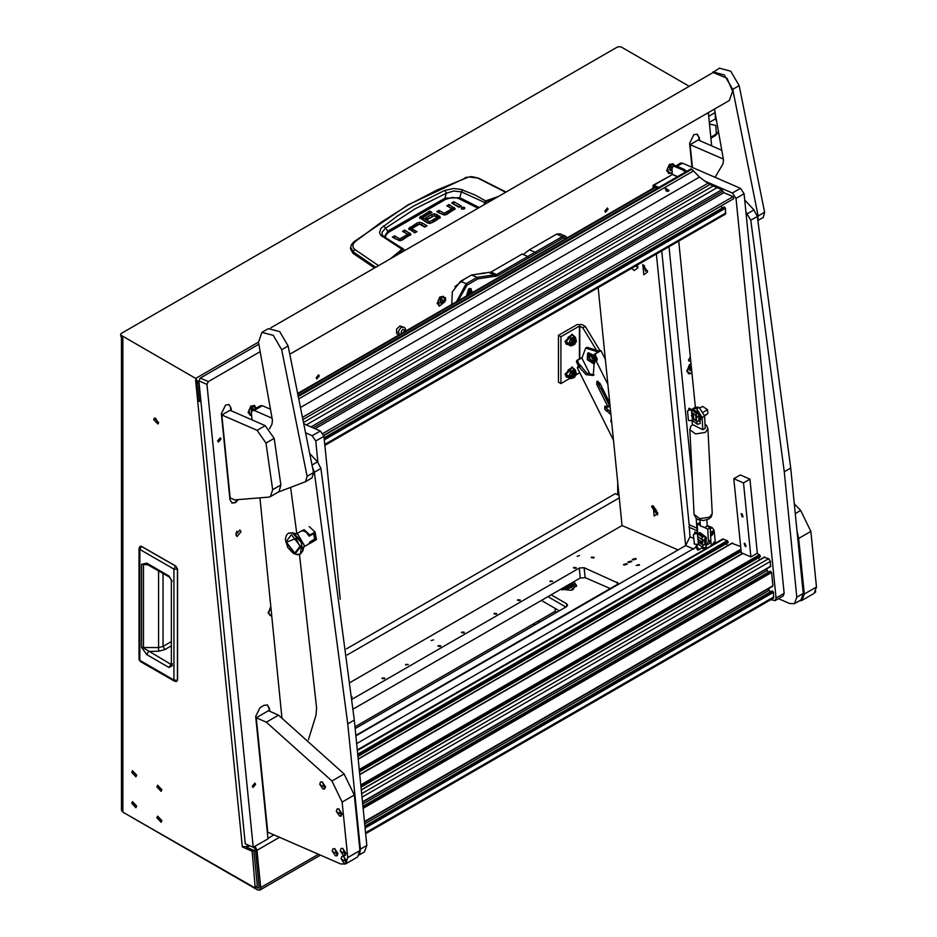 <?xml version="1.0" encoding="UTF-8"?>
<svg xmlns="http://www.w3.org/2000/svg" width="937" height="937" viewBox="0 0 937 937"><rect width="100%" height="100%" fill="white"/><g stroke="black" fill="none" stroke-linecap="round" stroke-linejoin="round"><path stroke-width="1.41" d="M160.695 789.048L158.412 786.635L158.013 787.502L160.297 789.914L160.695 789.048M156.877 786.846L161.105 791.308L161.832 789.704L157.603 785.241L156.877 786.846M160.695 819.957L158.412 817.544L158.013 818.411L160.297 820.824L160.695 819.957M156.877 817.755L161.105 822.217L161.832 820.613L157.603 816.162L156.877 817.755M135.549 805.445L133.253 803.032L132.867 803.899L135.151 806.312L135.549 805.445M131.73 803.243L135.959 807.694L136.673 806.101L132.457 801.639L131.73 803.243M135.549 774.524L133.253 772.111L132.867 772.978L135.151 775.391L135.549 774.524M131.73 772.322L135.959 776.785L136.673 775.18L132.457 770.729L131.73 772.322M158.54 422.482L154.382 418.089L153.68 419.671L157.826 424.051L158.54 422.482M155.401 417.972L158.435 423.231M161.785 820.589L157.627 816.209L156.924 817.778L161.07 822.171L161.785 820.589M161.785 789.68L157.627 785.3L156.924 786.869L161.07 791.261L161.785 789.68M136.638 806.078L132.48 801.685L131.766 803.267L135.924 807.647L136.638 806.078M136.638 775.157L132.48 770.776L131.766 772.346L135.924 776.738L136.638 775.157M200.811 401.914L198.96 383.538L195.739 378.384L121.224 335.364L121.224 337.238L122.852 338.175L122.852 812.168L255.239 888.053L252.135 851.241L242.32 846.954L195.552 380.141L197.356 382.835L199.194 401.212L200.951 401.832M255.239 888.053L257.335 886.062L253.763 850.304L246.724 847.235M253.728 847.013L255.414 849.636L259.139 886.882L258.682 888.159L256.387 887.386M279.519 837.35L257.019 850.339L260.755 887.573L259.83 890.15L320.431 855.165M199.054 399.771L197.602 400.614L199.183 401.024M259.83 890.15L257.534 889.927L126.097 814.042M255.438 849.894L253.81 850.831M121.224 335.364L120.557 334.427L121.224 333.49L617.706 46.85L620.95 46.85L689.269 86.298M122.852 812.168L121.505 810.294L121.505 337.402M252.135 851.241L253.763 850.304M121.224 337.238L120.557 334.427M249.933 845.818L242.32 846.954M257.019 850.339L255.087 846.24M610.889 414.494L604.67 409.246L604.81 406.201L607.481 407.197L607.844 406.635L596.717 384.357L596.857 381.312L599.867 383.221L609.741 403.004M605.876 406.166L606.298 408.309L610.643 412.046M611.72 422.798L610.795 421.521L611.275 418.359M590.942 360.37L589.162 357.278M594.655 362.514L593.648 363.767L594.854 363.029M595.733 359.562L595.417 358.215M593.648 363.767L587.265 359.703L587.569 353.237L593.953 357.313L594.901 361.284M588.026 359.433L588.26 354.432L593.191 357.583L592.957 362.572L588.026 359.433M593.625 361.858L589.642 358.496L589.209 354.209M607.879 384.381L596.19 360.956L594.281 361.635L593.238 375.514L586.14 374.706L579.171 367.046L577.274 367.726L613.466 440.238M579.171 367.046L580.272 365.09L586.785 373.125L593.999 374.964M580.272 365.09L579.64 365.313L577.742 361.495L578.035 360.007L582.158 357.688L585.637 348.107L598.157 351.984L594.433 354.139L594.128 355.638L596.037 359.445L594.281 361.635M594.128 355.638L595.393 355.182L597.291 359L596.19 360.956M605.384 359.492L600.968 350.649L595.698 353.694L595.393 355.182M577.274 367.726L578.387 365.758L576.478 361.951L577.742 361.495M582.053 357.407L576.782 360.452L576.478 361.951M597.923 381.277L599.071 384.884M601.121 388.996L609.46 405.698L607.844 406.635M609.109 406.26L609.46 405.698M600.968 350.649L599.422 351.211L587.101 347.264L585.637 348.107M581.772 357.852L590.287 374.905M594.07 355.498L588.459 352.722L587.569 353.237M598.813 385.048L600.98 389.078L598.813 385.048M593.929 360.44L590.404 355.673L590.591 354.654M558.487 335.364L560.912 336.77L560.912 383.608L558.487 382.202L558.487 335.364L577.145 324.589L582.006 324.589L585.25 326.463L600.207 350.918M579.734 372.926L579.406 372.012M560.912 383.608L569.989 378.361M576.337 374.706L579.406 372.926M560.912 336.77L579.406 326.088L582.814 327.868L585.25 326.463M595.932 349.302L582.814 327.868M141.698 546.494L175.781 566.053L177.55 569.134L177.55 680.039L177.55 569.134L175.781 566.053L177.409 569.286L177.409 680.203L173.977 680.051L174.528 681.258L176.73 681.457M141.335 546.33L139.976 546.341L141.417 546.376L175.57 566.1L173.977 569.146L173.977 680.051L139.824 660.327L139.824 549.422L173.977 569.146L177.456 569.274M171.342 664.673L172.115 665.75L169.047 667.495L170.839 664.298L143.478 647.9L143.478 564.812L146.113 563.816L169.574 577.192L169.023 575.986L172.115 581.315L171.342 580.237L171.354 664.801M169.047 667.495L146.758 654.623L141.616 647.455L141.616 564.367L146.758 563.137L147.308 564.343M141.616 564.367L148.292 564.906M141.616 647.455L158.529 647.596L162.991 646.401L171.342 641.576M146.758 654.623L148.561 651.438L158.587 651.227L164.853 649.634L162.991 646.401L162.991 573.397M383.456 236.218L382.179 234.625L381.968 232.399L385.54 228.218L387.813 231.076L444.911 198.117L459.809 197.719L461.32 191.874L485.214 202.767L486.397 201.303L495.134 198.375M383.514 225.758L385.54 228.218L415.114 208.834L446.199 193.198L446.035 192.366L444.571 190.504L413.194 206.21L398.143 215.51L380.844 228.37L379.508 232.657L380.75 235.316L401.914 249.219L390.542 258.764M374.624 267.959L353.003 253.353L350.602 248.996L350.731 247.157L353.12 251.866L354.643 249.336L353.179 247.637L352.933 244.604L355.053 241.746L381.441 222.081L408.813 204.781L437.099 189.942L468.793 176.964L478.573 178.124L506.062 192.062M454.726 209.689L448.483 206.714M451.845 210.52L444.302 215.1L446.469 214.55L455.183 208.822M444.091 215.1L438.399 212.535M459.645 206.925L453.274 203.95M463.967 209.115L461.695 209.115M415.302 232.552L411.835 230.514L411.94 228.745L416.918 231.615L414.693 232.903L408.602 228.64L417.129 222.947L417.129 224.821L409.059 229.588M425.386 226.731L419.694 224.166M422.037 224.798L422.037 222.924L419.46 222.292L419.483 224.166L417.129 224.821M410.371 235.269L404.14 232.306M407.49 236.112L399.958 240.692L402.125 240.141L410.828 234.414M399.736 240.692L394.055 238.127M439.945 218.239L436.794 216.365L436.794 214.491L440.425 217.22L436.22 220.476L433.995 219.188L437.064 217.407L437.064 219.094M437.064 219.281L435.611 220.125M436.794 216.365L434.428 215.709M434.159 215.709L427.331 218.953M433.386 222.116L429.814 223.463L429.814 221.589L432.777 219.89L432.777 221.764M429.439 223.439L422.903 219.668L422.903 217.794L429.439 221.565L429.814 223.463M422.845 217.759L422.903 219.668M430.329 213.261L429.72 212.91L419.999 218.59M353.003 253.353L353.12 251.866L375.737 267.314M484.78 204.36L485.214 202.767M403.835 249.394L404.468 250.729M439.008 212.184L439.008 210.31L436.783 211.598L444.325 215.1M439.008 210.31L443.986 213.179L443.986 215.053M444.349 215.077L444.349 213.203L451.845 208.869L451.845 210.743M451.845 208.869L446.867 205.777L449.092 204.489L449.092 206.363M449.092 204.489L455.183 208.67M453.883 201.724L461.273 205.988L459.048 207.276L451.657 203.013L453.883 201.724L453.883 203.598M461.426 208.986L464.225 208.986L464.811 208.178L464.225 207.37L461.426 207.37L461.426 208.986M422.037 222.924L427.003 225.794L424.777 227.082L419.436 224.189L411.94 228.523L411.952 230.619M419.46 222.292L417.129 222.947M394.664 237.775L394.664 235.901L392.427 237.19L399.97 240.692M394.664 235.901L399.63 238.771L399.63 240.645M400.005 240.657L400.005 238.783L407.49 234.461L407.49 236.335M407.595 236.218L407.478 234.227L402.512 231.369L404.749 230.08L404.749 231.954M404.749 230.08L410.828 234.262M437.064 217.407L434.136 215.721L427.928 219.305L425.703 218.016L432.004 214.374L432.004 216.248M436.794 214.491L434.218 213.835L432.004 214.374M432.777 219.89L435.014 221.179L429.696 223.521L427.342 222.936L419.542 217.665L429.72 211.036L429.72 212.91M429.72 211.036L431.957 212.324L422.845 217.571L422.763 219.539M355.053 241.746L353.905 241.734L408.04 204.816L466.099 177.632M378.525 265.698L354.643 249.336M498.074 196.676L485.565 200.916L483.82 204.91M383.912 236.569L403.402 248.949L401.914 249.219L402.395 249.804L403.742 249.804M477.858 178.194L505.722 192.261M486.397 201.303L474.801 194.896L460.547 189.227L453.344 188.595L444.571 190.504M385.482 237.588L385.845 235.046L388.632 232.294L445.684 199.358L444.911 198.117L446.199 193.198L453.578 191.043L461.32 191.874L462.655 189.86M388.632 232.294L387.813 231.076L384.416 236.85M382.003 236.429L383.666 236.335L382.706 235.468M716.7 121.224L715.364 118.858L715.142 112.487M718.41 130.875L717.543 133.288L715.236 135.678L710.855 138.055M717.683 133.007L710.89 137.259M716.325 133.792L715.774 125.417L709.461 124.082M574.358 377.318L576.384 374.214L574.709 373.242L574.709 377.107L572.917 377.459L574.358 372.633L575.786 372.493L576.372 374.015M574.358 344.535L576.384 341.419L574.709 340.459L574.709 344.324L572.917 344.675L574.358 339.85L575.786 339.709L576.372 341.232M652.433 505.687L651.578 506.706L657.598 515.01M654.588 511.532L655.982 512.07L656.486 510.852L655.595 509.084L654.213 508.533L653.71 509.751L654.588 511.532L656.322 510.524M655.174 508.908L653.71 509.751M575.119 337.543L572.765 337.66L570.715 345.179M575.786 339.709L573.737 339.487L572.296 344.312L572.917 344.675M571.664 345.542L570.598 345.929L570.012 344.851L571.277 345.46M568.724 343.258L569.883 341.173L569.883 344.675L566.381 341.911L568.255 344.582L570.598 345.929M570.598 338.433L572.636 337.589L570.012 340.857L570.598 338.433L568.255 337.086L566.381 341.911M575.646 337.894L572.636 337.589M572.882 337.449L574.346 336.278L572.003 334.919L568.255 337.086M574.346 336.278L575.505 337.683M575.119 370.338L572.765 370.443L570.715 377.962M575.786 372.493L573.737 372.27L572.296 377.096L572.917 377.459M571.664 378.337L570.598 378.712L570.012 377.634L571.277 378.243M568.724 376.053L569.883 373.957L569.883 377.459L566.381 374.695L568.255 377.365L570.598 378.712M570.598 371.216L572.636 370.373L570.012 373.64L570.598 371.216L568.255 369.869L566.381 374.695M575.646 370.677L572.636 370.373M572.882 370.232L574.346 369.061L572.003 367.702L568.255 369.869M574.346 369.061L575.505 370.466M571.968 367.714L566.194 374.472L567.998 377.072M568.337 377.412L566.733 377.201L565.55 374.577L572.472 367.269L573.456 368.546M572.167 367.128L564.976 374.238L566.463 377.002M572.73 368.124L572.062 367.737M571.968 334.931L566.194 341.689L567.998 344.289M568.337 344.629L566.733 344.418L565.55 341.782L572.472 334.474L573.456 335.762M572.167 334.333L564.976 341.455L566.463 344.219M572.73 335.341L572.062 334.954M241.032 531.783L239.919 529.944L235.913 534.734L237.026 536.573L241.032 531.783M221.003 438.949L220.277 437.755L217.677 440.87L218.403 442.065L221.003 438.949M255.602 784.339L254.876 783.145L252.276 786.26L253.002 787.467L255.602 784.339M608.136 209.174L607.434 208.014L604.892 211.048L605.595 212.219L608.136 209.174M319.341 375.913L318.627 374.741L316.097 377.787L316.8 378.958L319.341 375.913M485.401 273.159L480.06 273.85M445.403 297.638L439.769 296.994L437.216 303.682L445.637 300.297L445.403 297.638L445.637 300.297M690.967 363.685L689.421 364.774L686.868 371.462L691.998 373.91M270.77 606.497L268.275 613.138L271.753 616.323M675.132 165.591L669.346 164.444L666.769 170.37L666.804 171.131L671.923 173.579M256.633 407.888L250.753 406.119L248.2 412.807L251.69 415.993M690.686 360.839L689.187 361.26L688.472 360.089L690.3 357.009M270.406 602.831L270.149 600.254M355.861 735.943L685.661 545.533L689.937 536.807L689.117 524.755L661.698 250.975M260.228 351.586L208.342 381.535L206.913 384.451L198.867 380.937L200.284 378.033L258.87 344.207M198.867 380.937L245.236 843.768L253.283 847.271L206.913 384.451M455.64 258.542L461.262 255.286M231.369 410.91L231.076 408.075L228.71 404.479M238.115 499.948L235.41 502.665L232.06 503.052L229.952 499.55L221.343 413.697L225.618 404.971L228.956 404.573L231.076 408.075M699.611 140.573L699.33 137.739L697.21 134.237L693.86 134.623L689.585 143.361L691.986 167.231M711.628 145.809L708.313 112.663M269.786 711.3L269.493 708.466L267.385 704.964L264.035 705.362L259.982 707.704L255.707 716.43L267.97 838.802L253.283 847.271M454.913 286.687L465.068 278.664M697.222 532.661L696.179 518.384M692.443 481.056L668.971 246.782M356.634 743.65L695.582 547.466M696.87 545.557L697.351 544.491M697.034 530.717L688.976 527.215M267.923 838.334L273.885 834.89M699.131 140.363L698.838 137.528L696.964 134.143M269.294 711.089L269.013 708.255L267.127 704.87M231.826 502.935L234.929 502.455L237.506 499.936M230.877 410.699L230.596 407.864M235.983 533.469L236.932 531.291M642.829 264.457L643.86 274.717L647.561 272.023L642.829 264.457M644.504 265.569L643.754 265.71L645.605 271.156L647.408 270.594M644 265.604L646.05 270.898L647.116 271.016M631.573 268.369L634.197 270.512L637.91 267.818L637.336 265.042M635.063 266.354L637.746 266.389M635.509 266.096L637.453 266.811M653.159 505.839L654.178 516.1L657.891 513.406L653.159 505.839M598.181 287.647L622.016 525.493L678.083 549.914M656.415 254.021L685.626 545.557M472.248 292.684L470.96 288.549L468.734 288.819L466.333 296.092M523.197 254.477L529.44 249.851L556.637 234.145L559.986 233.758L565.62 236.206L567.236 237.846M529.44 249.851L535.074 252.299L562.282 236.604L565.62 236.206M456.471 301.796L466.169 283.735L477.132 277.411L496.61 274.506L535.074 252.299L536.327 253.435L497.524 275.853L477.893 278.828L467.071 285.071L458.111 300.836M566.721 238.139L563.184 237.939L536.327 253.435M467.071 285.071L466.169 283.735L460.524 281.287L471.498 274.951L477.132 277.411L477.893 278.828M471.498 274.951L490.976 272.058L522.19 254.032L527.824 256.492L528.374 258.026M460.524 281.287L452.278 291.735L451.763 304.502M631.198 560.97L627.884 561.966L628.446 562.563L631.761 561.568L631.198 560.97M635.661 558.393L632.346 559.389L632.908 559.986L636.223 558.991L635.661 558.393M626.736 563.547L623.421 564.531L623.983 565.14L627.298 564.144L626.736 563.547M639.046 564.589L636.223 565.444L639.526 565.105L639.046 564.589M431.137 640.592L433.573 639.866L431.137 640.592M577.157 556.285L579.593 555.559L577.157 556.285M573.842 567.377L576.278 567.67L575.857 568.255L573.421 567.951L573.842 567.377M550.312 580.952L552.748 581.256L549.89 581.537L550.312 580.952M517.868 599.692L520.304 599.985L519.883 600.57L517.447 600.277L517.868 599.692M494.338 613.278L496.774 613.571L496.352 614.157L493.916 613.852L494.338 613.278M461.894 632.006L464.33 632.299L463.909 632.885L461.472 632.592L461.894 632.006M438.364 645.593L440.8 645.886L440.378 646.471L437.942 646.179L438.364 645.593M405.92 664.321L408.345 664.626L405.498 664.907L405.92 664.321M382.39 677.908L384.826 678.201L384.404 678.786L381.968 678.493L382.39 677.908M351.82 696.449L351.937 697.526M591.692 557.07L594.128 557.363L593.707 557.948L591.27 557.656L591.692 557.07M355.814 735.463L617.132 584.583L618.139 583.189L584.138 567.752L579.289 568.103L352.125 699.26M350.297 682.37L622.016 525.493M353.155 709.098L580.272 577.977L585.121 577.625L610.245 588.565M619.24 497.863L347.17 654.94M346.444 648.837L615.234 493.658L618.982 495.286M712.097 545.123L714.041 542.09L714.591 543.671M713.631 533.176L711.546 535.683L710.96 534.722L713.057 532.216L713.631 533.176M704.87 549.293L701.86 547.981M715.376 543.226L714.076 530.319L710.48 532.392M710.305 528.773L712.272 527.636L707.201 525.434M712.272 527.636L714.076 530.319M710.832 540.766L711.312 545.568M696.976 546.107L697.362 549.96L696.976 546.107M698.779 548.731L698.323 550.019L695.559 547.337L696.027 546.048L698.779 548.731M702.387 539.888L702.75 542.019L701.028 543.437M697.714 539.009L699.752 542.839L701.778 541.949L697.714 539.033L698.44 537.088M703.336 540.239L702.34 543.038M698.58 533.247L703.675 535.472M705.889 544.877L706.346 537.522L699.927 532.614L698.533 533.235M705.163 537.557L705.866 544.608M705.174 543.694L705.092 539.806M694.399 533.715L694.996 532.017L704.589 536.409L702.457 536.889L697.257 533.235L694.446 533.703L693.415 534.851L694.446 544.198L698.662 544.35L703.394 548.028L706.123 547.22L705.83 544.292L703.113 545.182L699.775 542.863M698.615 537.159L702.598 540.017L704.87 539.97L705.046 536.362L694.704 531.958M694.528 533.926L697.585 533.493L702.305 537.17L705.046 536.362M693.497 535.074L694.317 543.8M704.975 539.899L705.83 544.292M700.396 543.425L703.429 544.994L705.842 544.327L704.776 543.53L704.647 540.075M705.374 543.87L705.128 544.748M693.415 534.851L694.446 533.703M690.991 363.884L689.281 364.903M686.844 370.513L688.742 373.804M691.026 364.235L687.313 371.204L688.953 373.91L691.939 373.359M691.342 367.363L689.784 368.873L689.96 370.583L691.623 370.232M689.831 369.342L690.487 367.901M690.534 368.37L691.483 368.78M689.913 370.15L691.26 370.736M268.251 612.189L270.149 615.48M270.828 607.071L268.72 612.88L270.36 615.586L271.695 615.75M672.918 163.717L669.217 164.584M674.617 165.615L673.153 163.811L667.519 168.285L668.889 173.591L671.876 173.029M666.781 170.183L668.667 173.474M672.122 167.5L671.571 166.809L670.166 167.618L669.615 169.503L670.459 170.581L671.583 169.937M670.88 167.208L672.052 167.723M669.721 169.14L670.459 167.454M670.014 168.965L671.583 169.644M254.325 405.393L250.612 406.26M256.188 408.145L254.548 405.487L248.926 409.961L250.284 415.267L251.631 415.419M248.176 411.858L250.074 415.15M253.798 409.528L252.978 408.485L251.573 409.293L251.432 411.718M252.276 408.883L253.775 409.539M251.128 410.804L251.866 409.129M443.342 296.268L439.64 297.123M444.934 301.655L443.564 296.35L437.942 300.836L439.312 306.13L444.934 301.655M437.192 302.733L439.09 306.024M441.995 299.36L440.589 300.168L440.039 302.054L440.882 303.131L442.287 302.323L442.838 300.437L441.995 299.36M441.292 299.758L442.838 300.437M440.144 301.679L440.882 300.004M440.437 301.515L442.287 302.323M483.902 272.854L480.201 273.709M484.652 273.253L480.81 273.745M403.273 332.506L404.597 330.632L406.131 330.855M403.32 332.471L406.084 330.878M471.416 293.164L471.662 291.758L468.816 289.697L467.165 295.623M466.649 295.916L468.453 289.17L470.409 288.936L471.662 291.63M469.624 294.195L470.339 290.927L468.933 290.81L467.762 293.07L467.914 294.605L468.957 294.581M467.985 293.644L468.898 291.758M470.491 292.449L468.664 291.173M745.957 211.996L750.83 220.242L784.222 471.791L790.711 468.043L757.319 216.494L753.98 209.876L744.763 200.049M778.518 598.696L789.75 603.58L794.494 603.651L796.813 597.209L784.222 471.791M796.813 597.209L803.302 593.472L790.711 468.043M803.302 593.472L800.983 599.903L794.494 603.651M312.689 467.786L314.375 472.225L347.779 723.774L354.268 720.026L320.876 468.477L317.526 461.859L310.065 453.883M308.343 739.738L315.992 715.236L316.589 707.927L299.524 554.505M296.842 533.633L290.751 488.236M359.738 853.771L360.37 849.191L347.779 723.774M360.37 849.191L366.859 845.443L354.268 720.026M366.859 845.443L364.54 851.874L359.386 854.86M771.01 599.657L775.133 600.652L776.059 598.075L736.013 198.41L732.406 193.057L704.226 180.782M732.406 193.057L740.511 188.372L682.534 163.12L677.053 166.282M671.958 168.344L672.04 174.774M678.693 241.16L695.336 407.267M776.059 598.075L784.175 593.39L744.13 193.725L736.013 198.41M675.952 165.802L680.637 163.097L682.534 163.12M740.511 188.372L744.13 193.725M784.175 593.39L783.238 595.967L775.133 600.652M317.924 462.304L315.792 441.022L312.185 435.67L320.29 430.985L304.256 424.004M270.5 409.293L262.313 405.733L254.208 410.418L252.311 410.394L251.385 412.959L252.076 419.94M312.185 435.67L306.024 432.988M272.023 418.183L254.208 410.418M259.971 498.66L281.908 717.73M340.236 599.27L323.909 436.337L315.792 441.022M252.311 410.394L260.416 405.709L262.313 405.733M320.29 430.985L323.909 436.337M744.915 543.331L744.154 543.319L745.231 546.494L745.993 546.505L744.915 543.331M741.952 513.722L741.19 513.71L742.268 516.884L743.029 516.896L741.952 513.722M749.975 479.123L757.389 553.135L750.9 556.883L741.237 552.678L733.823 478.666L743.486 482.871L749.975 479.123L740.312 474.918L733.823 478.666M750.9 556.883L743.486 482.871M720.916 206.081L323.792 435.635M722.193 207.979L721.045 206.281M324.823 445.473L725.449 214.163L725.449 208.248L723.95 207.054M357.911 756.288L728.061 542.664L728.061 541.785L727.346 540.708L722.603 539.044L357.266 749.975M727.627 545.697L726.28 543.694M740.617 546.494L732.09 543.355M361.003 787.127L760.27 556.695L759.544 554.739L756.733 553.509M759.837 559.729L758.478 557.726M770.355 566.522L770.46 561.38L768.645 558.698L764.299 557.374M768.317 572.273L766.419 569.017M772.334 586.257L772.896 585.754L771.573 572.53L770.073 571.336M770.296 592.008L768.399 588.752M365.676 833.672L773.552 598.193L773.552 592.266L772.053 591.071M676.01 165.826L672.895 166.505L676.01 165.826L684.197 169.398L686.61 171.424M685.861 170.628L684.642 171.33L685.392 172.127M684.642 171.33L682.979 170.101L684.197 169.398M674.792 166.528L682.979 170.101M672.895 166.505L671.97 169.082L672.426 174.551L653.85 185.28L658.84 187.447M652.937 188.36L653.089 185.268L670.084 175.91M654.026 187.74L654.003 186.756L657.446 188.255M653.089 185.268L653.85 185.28M668.432 191.113L665.258 188.981L665.797 188.349L668.971 190.504L668.432 191.113M690.733 169.304L691.904 169.281L699.471 177.105L707.903 183.254L302.885 417.082M306.329 424.906L717.192 187.693L721.865 189.731L723.856 192.671L315.031 428.701M667.46 191.347L665.949 190.832M303.904 422.212L713.162 185.936L707.903 183.254M709.941 184.53L303.33 419.296M322.914 433.491L733.074 196.688L723.856 192.671M713.162 185.936L717.192 187.693M733.074 196.688L733.753 198.667L323.733 435.377M304.97 424.309L304.22 423.817M742.842 515.701L742.081 516.135L741.589 514.413L742.912 516.627M742.83 515.83L742.198 516.193M742.081 516.135L741.19 514.085L742.701 516.709M745.805 545.299L745.056 545.744L744.564 544.022L745.875 546.236M745.805 545.428L745.161 545.803M745.056 545.744L744.154 543.694L745.665 546.318M693.79 419.46L693.286 414.482L691.483 415.782L693.79 419.46M695.804 415.63L695.816 419.788L694.645 419.881M697.093 416.871L696.109 419.553M700.033 407.923L702.598 406.435L707.517 409.727L707.903 413.557L704.565 415.478M703.476 412.069L707.517 409.727M707.903 413.557L704.612 415.876M694.329 419.776L693.767 419.448M691.494 415.524L692.232 413.58L693.708 413.604M688.461 410.043L689.058 408.345L698.651 412.737L696.519 413.217L691.319 409.563L688.508 410.043L687.477 411.191L688.508 420.537L692.736 420.678L697.456 424.367L700.197 423.547L699.904 420.619L697.175 421.509L694.458 419.764M693.86 413.861L696.659 416.356L698.932 416.297L699.107 412.69L688.765 408.286M688.59 410.265L691.647 409.82L696.367 413.51L699.107 412.69M687.559 411.413L688.461 420.35M699.049 416.227L699.904 420.619M695.359 419.952L697.491 421.322L699.904 420.654L698.838 419.858L698.721 416.403M687.477 411.191L688.508 410.043M699.236 420.022L699.154 416.133M699.225 413.885L700.525 417.832L699.927 420.936M699.962 421.205L701.45 417.293L693.181 409.223L692.595 409.563L697.737 411.8M799.179 600.945L801.967 600.441L804.274 594.011L798.711 538.447L797.059 531.256M794.307 503.872L800.725 510.419L810.88 531.42L798.711 538.447M804.274 594.011L816.443 586.995L810.88 531.42M816.443 586.995L814.136 593.414L801.967 600.441M256.234 717.73L266.377 722.146L278.547 715.118L268.404 710.703L256.234 717.73L267.701 832.197L340.646 863.973L345.402 864.043L347.709 857.613L342.146 802.037L331.991 781.036L266.377 722.146M331.991 781.036L344.16 774.009L278.547 715.118M344.16 774.009L354.315 795.021L342.146 802.037M347.709 857.613L359.878 850.585L354.315 795.021M359.878 850.585L357.571 857.015L345.402 864.043M692.396 167.418L690.112 144.649L698.229 139.976L721.783 150.225M690.112 144.649L723.305 159.114M257.066 430.329L221.87 414.997L230.174 497.887L234.683 499.854L269.282 497.02L270.442 496.587L272.69 489.653L280.807 484.968L274.143 438.399L266.026 443.084L257.066 430.329L265.183 425.644L274.143 438.399M280.807 484.968L279.039 491.831L305.509 481.688L307.09 476.336L281.639 349.724L273.217 335.376L261.868 332.389L258.542 342.192L272.386 420.291L271.988 424.238L269.458 428.841M221.87 414.997L229.987 410.312L265.183 425.644M272.69 489.653L266.026 443.084M270.816 327.88L713.209 72.477L726.948 78.263L732.629 91.264L729.384 100.493L289.896 354.221M305.673 481.595L312.08 477.893L313.579 472.588L288.127 345.976L279.718 331.628L268.357 328.641L261.868 332.389M763.128 217.478L757.963 220.464L763.128 217.478L764.627 212.184L739.176 85.572L730.755 71.212L719.405 68.225L711.031 73.73M757.857 219.82L758.138 215.932L732.687 89.32L724.266 74.96L712.916 71.973M714.521 109.067L723.434 159.887L723.036 163.834L715.025 177.269M692.103 420.701L692.279 424.367L702.809 429.72L705.245 428.314L704.636 416.18L702.2 417.586L702.809 429.72M702.2 417.586L696.706 408.79L699.143 407.384L696.706 408.79M696.542 408.696L693.181 408.509L692.267 409.422M699.143 407.384L704.636 416.18M693.181 408.509L695.617 407.103L698.979 407.302M706.92 519.836L707.084 526.137L704.659 527.543L700.326 525.95L700.044 520.176M700.302 525.329L697.292 523.795L700.162 522.623M705.936 545.287L706.885 544.971L708.419 541.188L707.81 529.147L710.246 527.742L707.084 526.137M707.81 529.147L704.659 527.543M697.292 523.795L697.749 532.884M708.419 541.188L710.855 539.782L710.246 527.742M710.855 539.782L709.321 543.565L706.885 544.971M341.033 858.667L344.254 863.422L345.917 863.457L346.76 861.162L343.551 856.406L341.841 856.395L341.033 858.667L343.223 860.307L346.76 861.162M346.011 863.399L343.727 856.301L341.935 856.348M815.74 591.715L815.237 592.477M295.026 554.036L300.707 546.576L291.407 534.64L285.726 542.101L295.026 554.036M300.543 554.013L302.932 550.663L300.718 540.063L292.672 532.778L288.491 533.165M302.932 550.663L304.256 545.357L297.814 534.266M309.725 535.835L309.128 536.187L306.469 532.567L303.74 530.916L301.339 531.045L296.443 533.867M299.945 546.353L294.85 553.053L286.488 542.336L295.799 538.412L299.945 546.353M308.613 544.057L310.159 541.691L314.621 539.115L313.614 533.657M308.66 544.034L311.295 542.64L310.1 541.973M308.952 535.847L309.842 535.835L309.866 534.98L304.021 529.616L299.606 532.04M311.295 542.64L316.495 539.63L315.066 531.97L309.866 534.98M299.606 531.923L304.021 529.616M309.233 526.606L315.066 531.97M309.842 535.835L314.153 533.352L315.3 539.466L310.979 541.961M314.445 539.22L315.3 539.466M319.728 784.257L322.937 789.013L324.6 789.048L325.444 786.752L322.234 781.997L320.524 781.985L319.728 784.257L321.906 785.897L325.444 786.752M324.694 788.989L322.422 781.891L320.618 781.938M336.289 811.301L339.51 816.045L341.173 816.08L342.017 813.784L338.807 809.041L337.097 809.029L336.289 811.301L338.48 812.929L342.017 813.784M341.255 816.033L338.983 808.924L337.191 808.971M332.19 851.042L335.399 855.786L337.062 855.821L337.906 853.525L334.696 848.781L332.986 848.77L332.19 851.042L334.368 852.67L337.906 853.525M337.156 855.774L334.884 848.664L333.08 848.711M340.248 850.773L343.457 855.528L345.121 855.563L345.964 853.267L342.755 848.512L341.045 848.5L340.248 850.773L342.438 852.412L345.964 853.267M345.214 855.504L342.942 848.407L341.138 848.453M560.853 589.186L570.914 590.369L576.583 585.473L573.831 581.69M576.442 586.41L571.992 582.755M547.876 596.682L565.784 607.024L547.876 596.682M231.556 874.924L132.585 817.778M355.135 728.635L566.592 606.555L567.599 605.15L566.592 603.744L551.12 594.808M354.947 726.866L555.231 611.24L556.859 612.177M555.231 608.429L555.231 611.24M541.387 600.43L559.295 610.772M533.329 623.878L534.957 624.815M538.201 621.067L539.817 622.004M565.632 586.421L570.012 586.14L570.422 586.843L564.695 586.972M563.196 587.839L563.957 588.401L572.284 586.41L572.284 584.629L571.23 586.375L570.82 585.672L571.324 583.142M570.82 585.672L568.888 584.547M571.453 583.06L572.284 584.629M570.012 586.14L568.08 585.016M571.23 586.375L570.422 586.843M571.23 587.03L570.176 586.421M561.158 589.01L561.849 589.689M572.964 589.689L574.287 587.206M561.204 588.986L562.141 589.818L561.204 588.986M574.287 587.253L572.671 589.818L574.287 587.159L572.249 584.337M561.263 588.951L562.516 589.959M572.296 589.959L574.287 587.159M255.696 886.765L257.324 885.828M318.416 854.286L260.755 887.573M259.151 887.116L257.534 888.053M617.706 494.724L617.706 482.473M195.739 378.384L258.53 342.134M248.785 846.486L248.656 845.256M607.656 409.961L606.04 410.898M595.089 361.167L596.998 360.487M578.082 367.257L579.991 366.578M610.69 412.479L609.39 413.229M598.345 383.42L596.717 384.357M596.037 359.445L597.291 359M599.422 351.211L597.97 352.054M594.433 354.139L595.698 353.694M576.782 360.452L578.035 360.007M579.64 365.313L578.387 365.758M595.651 351.199L597.115 350.356M579.406 358.941L579.406 326.088M579.734 326.088L579.734 358.754M141.417 546.376L139.824 549.422L139.051 548.344L139.976 546.341M139.051 659.261L140.374 661.545L139.051 659.261L139.051 548.344M172.115 663.595L172.115 665.75M146.758 563.137L169.023 575.986M164.853 649.634L171.342 645.886M158.529 570.82L158.587 651.227M394.102 256.703L402.395 249.804M454.258 207.464L454.258 209.338M464.225 207.37L464.225 208.986M409.715 229.108L409.715 227.234M409.902 233.055L409.902 234.929M434.218 215.686L434.218 213.835M439.547 216.084L439.547 217.946M420.537 218.204L420.537 216.33M445.684 199.358L452.22 197.531L457.631 198.047L478.151 208.19M479.264 207.534L459.809 197.719L459.189 198.632M708.677 116.282L715.048 112.604M715.364 118.858L709.286 122.372M573.081 345.062L570.879 345.284L573.081 337.847L575.295 337.625L576.384 340.963M576.196 340.143L573.737 338.971L573.503 344.804M573.081 377.845L570.879 378.068L573.081 370.63L575.295 370.42L576.384 373.746M576.196 372.938L573.737 371.755L573.503 377.588M689.937 536.807L693.778 538.47M685.661 545.533L693.72 549.047M200.284 378.033L208.342 381.535M689.117 524.755L697.175 528.257M563.184 237.939L562.282 236.604L556.637 234.145M490.976 272.058L496.61 274.506L497.524 275.853M495.532 276.556L494.912 275.115L489.278 272.655M617.155 582.135L617.378 584.43M584.138 567.752L585.121 577.625M579.289 568.103L580.272 577.977M702.867 545.065L703.148 547.887M702.059 537.03L702.34 539.853M697.585 533.493L697.983 537.545M698.381 541.445L698.662 544.35M697.339 533.458L697.796 537.99M698.088 540.907L698.428 544.303M704.249 536.046L704.331 536.819M468.605 292.66L470.21 293.351M468.02 293.468L469.624 294.159M469.648 291.243L470.386 291.559M468.863 291.747L470.456 292.438M750.83 220.242L757.319 216.494M747.492 213.624L753.98 209.876M314.375 472.225L320.876 468.477M312.162 464.963L317.526 461.859M324.073 437.919L724.16 206.925M724.734 207.171L324.12 438.457M725.449 208.248L324.261 439.875M324.729 444.513L725.917 212.886M298.177 393.739L655.537 187.423M365.582 832.712L774.021 596.904M365.114 828.074L773.552 592.266M364.973 826.668L772.826 591.2M364.915 826.129L772.264 590.954M364.68 823.81L769.136 590.298M364.458 821.562L772.896 585.754M363.134 808.338L771.573 572.53M362.994 806.933L770.846 571.453M362.935 806.394L770.284 571.219M362.701 804.075L767.169 570.563M362.478 801.826L770.917 566.018M362.01 797.188L770.46 561.38M361.659 793.674L768.645 558.698M361.295 790.055L764.861 557.058M360.991 787.057L760.34 556.496M360.921 786.366L760.27 555.805M360.78 784.96L759.544 554.739M359.749 774.63L742.924 553.404M359.457 771.701L741.108 551.366M359.445 771.643L741.097 551.296M359.375 770.952L741.026 550.605M359.234 769.546L740.886 549.199M358.203 759.216L732.652 543.027M357.899 756.229L728.131 542.476M357.829 755.538L728.061 541.785M357.688 754.133L727.346 540.708M357.325 750.502L723.551 539.068M677.592 176.625L672.508 174.411M672.426 174.551L677.416 176.73M691.904 169.281L298.692 396.304M311.002 426.932L721.865 189.731M299.172 398.658L693.403 171.049M300.918 407.232L699.471 177.105L300.906 407.208M313.017 427.811L722.86 191.195M696.929 421.404L697.21 424.215M696.121 413.369L696.402 416.18M691.647 409.82L692.033 413.721M692.502 418.417L692.736 420.678M691.401 409.785L691.822 413.967M692.232 418.043L692.49 420.643M698.323 412.385L698.393 413.147M699.435 420.198L699.189 421.076M795.279 513.558L800.725 510.419M288.127 345.976L281.639 349.724M313.579 472.588L307.09 476.336M739.176 85.572L732.687 89.32M764.627 212.184L758.138 215.932M712.225 513.523L711.253 516.837L708.864 518.969L703.523 520.457L698.358 519.66L696.203 518.395L694.118 514.425L699.822 518.665L709.567 517.224L712.225 513.523L707.962 428.771L706.639 425.539L705.034 424.192M694.118 514.425L689.855 429.685L695.559 433.913L705.303 432.484L707.962 428.771M693.767 425.117L701.321 428.959M296.361 554.388L300.39 554.107L301.796 543.155L292.367 532.966L288.643 533.071M300.39 554.107L301.796 543.155L292.367 532.966L288.338 533.247L286.324 535.308L285.34 539.478L287.729 547.548L293.48 553.58L297.837 554.821L300.695 553.931M566.592 606.555L566.592 603.744M572.05 587.276L565.971 589.42L563.078 587.897M609.437 406.318L607.808 407.244M602.386 388.269L600.98 389.078M600.336 384.158L598.684 385.107M174.528 681.258L140.374 661.545M171.342 580.237L169.574 577.192M465.162 177.503L471.838 176.566L478.573 178.124M353.905 241.734L351.516 244.51L350.731 247.157M451.95 208.752L451.95 210.626M411.835 230.514L411.835 228.64M437.122 217.325L437.122 219.199M711.277 137.962L715.236 135.678M574.299 344.558L572.249 345.554L570.551 345.097M574.299 377.342L572.249 378.337L570.551 377.88M566.159 376.861L566.733 377.201M571.898 366.929L572.472 367.269M566.159 344.078L566.733 344.418M571.898 334.146L572.472 334.474M399.08 334.919L396.632 333.513L396.609 329.063L400.005 325.994L402.676 326.931M399.15 334.884L398.471 331.288L401.095 327.411L403.917 327.154L405.241 328.348L405.768 330.527M401.305 333.15L401.212 331.628L402.465 329.801M698.323 550.019L702.668 547.513M696.027 546.048L698.791 544.444M702.024 543.308L702.727 542.898M398.764 332.483L397.92 332.12M405.709 330.503L402.746 329.215M467.891 293.925L468.758 294.3M470.409 288.936L469.425 288.514M468.805 290.915L469.496 291.22M324.061 437.848L724.02 206.925M298.071 393.235L654.975 187.177M364.915 826.047L772.123 590.942M364.493 821.948L772.709 586.269M362.924 806.312L770.144 571.207M362.514 802.213L770.729 566.534M361.272 789.844L764.487 557.046M361.014 787.209L760.27 556.695M359.726 774.419L742.701 553.31M359.457 771.783L741.108 551.448M358.18 759.005L732.277 543.015M357.911 756.37L728.061 542.664M733.753 198.667L323.733 435.389M690.956 168.906L298.528 395.473M695.816 419.788L696.46 419.425M692.232 413.58L692.876 413.205M278.547 491.902L270.442 496.587M312.08 477.893L305.591 481.641M689.855 429.685L690.85 426.335L692.677 424.566M297.849 534.277L292.602 532.766M303.893 546.786L308.706 544.01"/></g></svg>

